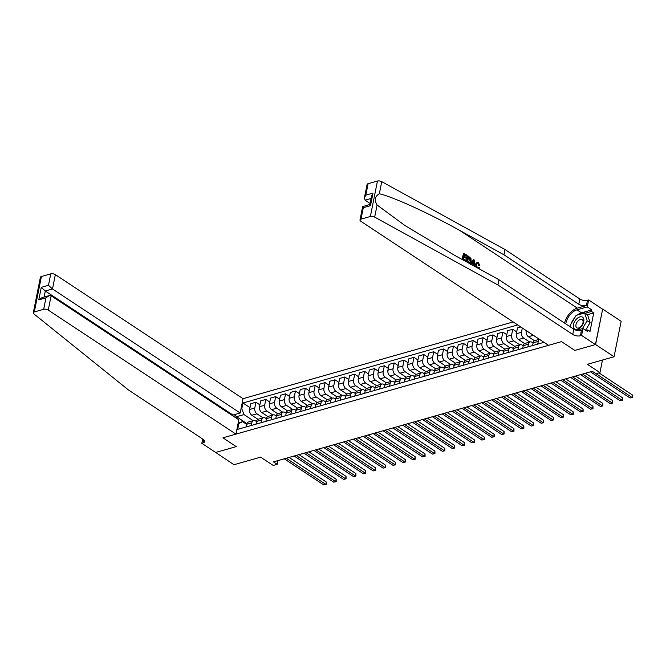 <?xml version="1.0" encoding="UTF-8"?>
<svg xmlns="http://www.w3.org/2000/svg" width="666" height="666" viewBox="0 0 666 666"><rect width="100%" height="100%" fill="white"/><g stroke="black" fill="none" stroke-linecap="round" stroke-linejoin="round"><path stroke-width="1" d="M513.153 321.936L243.04 398.676L55.345 274.642L52.489 288.969L45.296 291.009L44.089 297.053M602.672 309.074L595.429 344.58L574.841 350.424L595.587 344.53L602.672 309.074L621.145 321.287L614.06 356.743L587.387 364.319L599.949 372.619L602.464 360.031M215.543 452.372L233.991 464.718L260.656 457.134L273.218 465.442L277.173 464.319L277.905 460.614M595.587 344.53L614.06 356.743M599.949 372.619L596.003 373.743L592.307 371.295L273.476 461.879L277.173 464.319M215.518 452.505L236.255 446.611L222.96 437.82L561.538 341.633L548.543 345.329L360.855 221.287A3.297 1.507 -168.7 0 1 359.99 219.971A3.297 1.507 -168.7 0 1 361.005 219.147L370.371 216.492L377.455 181.035A3.297 1.507 11.3 0 1 381.751 181.651L505.011 249.542L579.828 298.984A5.494 2.514 -168.7 0 0 587.47 300.299L588.652 299.966L602.514 309.124M543.997 342.324L237.695 429.345L238.853 423.543L238.02 423.784M240.967 409.024L241.8 408.791L242.957 402.988L250.016 407.65M517.698 324.941L242.957 402.988M574.841 350.424L561.538 341.633L574.841 350.424M238.195 422.91L242.574 421.67L246.67 424.375M251.298 425.482L251.831 422.793A4.396 2.922 -105.9 0 1 253.588 420.521A4.396 2.922 -105.9 0 1 255.553 420.912L256.552 421.57M261.172 422.677L261.713 419.988A4.396 2.922 -105.9 0 1 263.461 417.715A4.396 2.922 -105.9 0 1 265.434 418.106L266.425 418.764M271.045 419.871L271.586 417.182A4.396 2.922 -105.9 0 1 273.343 414.901A4.396 2.922 -105.9 0 1 275.308 415.301L276.307 415.959M280.927 417.058L281.46 414.377A4.396 2.922 -105.9 0 1 283.216 412.096A4.396 2.922 -105.9 0 1 285.181 412.495L286.18 413.153M290.801 414.252L291.342 411.571A4.396 2.922 -105.9 0 1 293.098 409.29A4.396 2.922 -105.9 0 1 295.063 409.69L296.054 410.348M300.682 411.446L301.215 408.757A4.396 2.922 -105.9 0 1 302.972 406.485A4.396 2.922 -105.9 0 1 304.936 406.884L305.935 407.542M310.556 408.641L311.097 405.952A4.396 2.922 -105.9 0 1 312.853 403.679A4.396 2.922 -105.9 0 1 314.818 404.079L315.809 404.737M320.438 405.835L320.97 403.146A4.396 2.922 -105.9 0 1 322.727 400.874A4.396 2.922 -105.9 0 1 324.692 401.273L325.691 401.931M330.311 403.03L330.852 400.341A4.396 2.922 -105.9 0 1 332.6 398.068A4.396 2.922 -105.9 0 1 334.573 398.468L335.564 399.117M340.193 400.224L340.726 397.535A4.396 2.922 -105.9 0 1 342.482 395.263A4.396 2.922 -105.9 0 1 344.447 395.654L345.446 396.312M350.066 397.419L350.599 394.73A4.396 2.922 -105.9 0 1 352.356 392.457A4.396 2.922 -105.9 0 1 354.329 392.848L355.319 393.506M359.94 394.613L360.481 391.924A4.396 2.922 -105.9 0 1 362.237 389.652A4.396 2.922 -105.9 0 1 364.202 390.043L365.193 390.701M369.821 391.808L370.354 389.119A4.396 2.922 -105.9 0 1 372.111 386.846A4.396 2.922 -105.9 0 1 374.076 387.237L375.075 387.895M379.695 389.002L380.236 386.313A4.396 2.922 -105.9 0 1 381.993 384.041A4.396 2.922 -105.9 0 1 383.957 384.432L384.948 385.09M389.577 386.197L390.11 383.508A4.396 2.922 -105.9 0 1 391.866 381.235A4.396 2.922 -105.9 0 1 393.831 381.626L394.83 382.284M399.45 383.391L399.991 380.702A4.396 2.922 -105.9 0 1 401.74 378.43A4.396 2.922 -105.9 0 1 403.713 378.821L404.703 379.478M409.332 380.586L409.865 377.897A4.396 2.922 -105.9 0 1 411.621 375.624A4.396 2.922 -105.9 0 1 413.586 376.015L414.585 376.673M419.205 377.78L419.747 375.091A4.396 2.922 -105.9 0 1 421.495 372.818A4.396 2.922 -105.9 0 1 423.468 373.21L424.458 373.867M429.079 374.975L429.62 372.286A4.396 2.922 -105.9 0 1 431.377 370.013A4.396 2.922 -105.9 0 1 433.341 370.404L434.332 371.062M438.961 372.169L439.493 369.48A4.396 2.922 -105.9 0 1 441.25 367.199A4.396 2.922 -105.9 0 1 443.215 367.599L444.214 368.256M448.834 369.355L449.375 366.675A4.396 2.922 -105.9 0 1 451.132 364.394A4.396 2.922 -105.9 0 1 453.096 364.793L454.087 365.451M458.716 366.55L459.249 363.869A4.396 2.922 -105.9 0 1 461.005 361.588A4.396 2.922 -105.9 0 1 462.97 361.988L463.969 362.645M468.589 363.744L469.13 361.055A4.396 2.922 -105.9 0 1 470.879 358.783A4.396 2.922 -105.9 0 1 472.852 359.182L473.842 359.84M478.471 360.939L479.004 358.25A4.396 2.922 -105.9 0 1 480.76 355.977A4.396 2.922 -105.9 0 1 482.725 356.377L483.724 357.034M488.345 358.133L488.886 355.444A4.396 2.922 -105.9 0 1 490.634 353.171A4.396 2.922 -105.9 0 1 492.607 353.571L493.598 354.229M498.218 355.328L498.759 352.639A4.396 2.922 -105.9 0 1 500.516 350.366A4.396 2.922 -105.9 0 1 502.48 350.766L503.479 351.415M508.1 352.522L508.633 349.833A4.396 2.922 -105.9 0 1 510.389 347.56A4.396 2.922 -105.9 0 1 512.354 347.952L513.353 348.609M517.973 349.717L518.514 347.028A4.396 2.922 -105.9 0 1 520.271 344.755A4.396 2.922 -105.9 0 1 522.236 345.146L523.226 345.804M527.855 346.911L528.388 344.222A4.396 2.922 -105.9 0 1 530.144 341.949A4.396 2.922 -105.9 0 1 532.109 342.341L533.108 342.998M246.886 423.584L236.48 416.708L236.205 418.082M534.507 340.751L528.396 336.713A4.396 2.922 -105.9 0 1 526.207 330.927L526.265 330.602M529.72 342.066L523.651 338.062A4.396 2.922 -105.9 0 1 521.461 332.276L522.319 327.997M524.633 343.556L518.514 339.518A4.396 2.922 -105.9 0 1 516.325 333.733L517.482 327.938L520.804 326.989M519.846 344.88L513.777 340.867A4.396 2.922 -105.9 0 1 511.588 335.081L512.745 329.279L516.691 331.893M514.751 346.362L508.641 342.324A4.396 2.922 -105.9 0 1 506.451 336.538L507.609 330.744L512.745 329.279M509.965 347.685L503.896 343.673A4.396 2.922 -105.9 0 1 501.706 337.887L502.863 332.084L506.818 334.698M504.878 349.175L498.759 345.13A4.396 2.922 -105.9 0 1 496.57 339.344L497.727 333.549L502.863 332.084M500.091 350.491L494.022 346.478A4.396 2.922 -105.9 0 1 491.833 340.692L492.99 334.89L496.936 337.504M495.005 351.981L488.886 347.935A4.396 2.922 -105.9 0 1 486.696 342.149L487.853 336.355L492.99 334.89M490.209 353.296L484.14 349.284A4.396 2.922 -105.9 0 1 481.951 343.498L483.108 337.695L487.062 340.309M485.123 354.787L479.004 350.741A4.396 2.922 -105.9 0 1 476.814 344.955L477.98 339.161L483.108 337.695M480.336 356.102L474.267 352.089A4.396 2.922 -105.9 0 1 472.077 346.303L473.235 340.509L477.189 343.115M475.249 357.592L469.13 353.546A4.396 2.922 -105.9 0 1 466.941 347.76L468.098 341.966L473.235 340.509M470.462 358.907L464.393 354.895A4.396 2.922 -105.9 0 1 462.196 349.109L463.361 343.315L467.307 345.92M465.368 360.398L459.257 356.352A4.396 2.922 -105.9 0 1 457.067 350.566L458.225 344.772L463.361 343.315M460.581 361.713L454.512 357.7A4.396 2.922 -105.9 0 1 452.322 351.914L453.479 346.12L457.434 348.726M455.494 363.203L449.375 359.157A4.396 2.922 -105.9 0 1 447.186 353.371L448.343 347.577L453.479 346.12M450.707 364.518L444.638 360.506A4.396 2.922 -105.9 0 1 442.449 354.72L443.606 348.926L447.552 351.531M445.612 366.009L439.502 361.963A4.396 2.922 -105.9 0 1 437.312 356.177L438.469 350.383L443.606 348.926M440.825 367.324L434.756 363.311A4.396 2.922 -105.9 0 1 432.567 357.525L433.724 351.731L437.679 354.337M435.739 368.814L429.62 364.768A4.396 2.922 -105.9 0 1 427.43 358.982L428.588 353.188L433.724 351.731M430.952 370.13L424.883 366.117A4.396 2.922 -105.9 0 1 422.694 360.331L423.851 354.537L427.797 357.142M425.857 371.62L419.747 367.582A4.396 2.922 -105.9 0 1 417.557 361.788L418.714 355.994L423.851 354.537M421.07 372.935L415.001 368.922A4.396 2.922 -105.9 0 1 412.812 363.137L413.969 357.342L417.923 359.948M415.984 374.425L409.865 370.388A4.396 2.922 -105.9 0 1 407.675 364.602L408.832 358.799L413.969 357.342M411.197 375.741L405.128 371.728A4.396 2.922 -105.9 0 1 402.938 365.942L404.096 360.148L408.05 362.762M406.11 377.231L399.991 373.193A4.396 2.922 -105.9 0 1 397.802 367.407L398.959 361.605L404.096 360.148M401.315 378.546L395.246 374.533A4.396 2.922 -105.9 0 1 393.057 368.748L394.222 362.953L398.168 365.567M396.228 380.036L390.118 375.999A4.396 2.922 -105.9 0 1 387.92 370.213L389.086 364.41L394.222 362.953M391.442 381.352L385.373 377.339A4.396 2.922 -105.9 0 1 383.183 371.553L384.34 365.759L388.295 368.373M386.355 382.842L380.236 378.804A4.396 2.922 -105.9 0 1 378.047 373.018L379.204 367.216L384.34 365.759M381.568 384.157L375.499 380.153A4.396 2.922 -105.9 0 1 373.31 374.359L374.467 368.564L378.413 371.178M376.473 385.647L370.363 381.61A4.396 2.922 -105.9 0 1 368.173 375.824L369.33 370.021L374.467 368.564M371.686 386.963L365.617 382.958A4.396 2.922 -105.9 0 1 363.428 377.172L364.585 371.37L368.539 373.984M366.6 388.453L360.481 384.415A4.396 2.922 -105.9 0 1 358.291 378.629L359.449 372.827L364.585 371.37M361.813 389.768L355.744 385.764A4.396 2.922 -105.9 0 1 353.554 379.978L354.712 374.175L358.658 376.79M356.718 391.258L350.607 387.221A4.396 2.922 -105.9 0 1 348.418 381.435L349.575 375.632L354.712 374.175M351.931 392.574L345.862 388.569A4.396 2.922 -105.9 0 1 343.673 382.784L344.83 376.981L348.784 379.595M346.844 394.064L340.726 390.026A4.396 2.922 -105.9 0 1 338.536 384.24L339.693 378.446L344.83 376.981M342.058 395.388L335.989 391.375A4.396 2.922 -105.9 0 1 333.799 385.589L334.956 379.786L338.902 382.401M336.971 396.878L330.852 392.832A4.396 2.922 -105.9 0 1 328.663 387.046L329.82 381.252L334.956 379.786M332.176 398.193L326.107 394.18A4.396 2.922 -105.9 0 1 323.917 388.395L325.083 382.592L329.029 385.206M327.089 399.683L320.97 395.637A4.396 2.922 -105.9 0 1 318.781 389.851L319.946 384.057L325.083 382.592M322.302 400.999L316.233 396.986A4.396 2.922 -105.9 0 1 314.044 391.2L315.201 385.398L319.156 388.012M317.216 402.489L311.097 398.443A4.396 2.922 -105.9 0 1 308.907 392.657L310.065 386.863L315.201 385.398M312.429 403.804L306.36 399.791A4.396 2.922 -105.9 0 1 304.171 394.006L305.328 388.211L309.274 390.817M307.334 405.294L301.223 401.248A4.396 2.922 -105.9 0 1 299.034 395.462L300.191 389.668L305.328 388.211M302.547 406.61L296.478 402.597A4.396 2.922 -105.9 0 1 294.289 396.811L295.446 391.017L299.4 393.623M297.461 408.1L291.342 404.054A4.396 2.922 -105.9 0 1 289.152 398.268L290.309 392.474L295.446 391.017M292.674 409.415L286.605 405.403A4.396 2.922 -105.9 0 1 284.415 399.617L285.572 393.822L289.519 396.428M287.579 410.905L281.468 406.859A4.396 2.922 -105.9 0 1 279.279 401.074L280.436 395.279L285.572 393.822M282.792 412.221L276.723 408.208A4.396 2.922 -105.9 0 1 274.534 402.422L275.691 396.628L279.645 399.234M277.705 413.711L271.586 409.665A4.396 2.922 -105.9 0 1 269.397 403.879L270.554 398.085L275.691 396.628M272.918 415.026L266.85 411.014A4.396 2.922 -105.9 0 1 264.66 405.228L265.817 399.434L269.763 402.039M267.832 416.516L261.713 412.47A4.396 2.922 -105.9 0 1 259.524 406.685L260.681 400.89L265.817 399.434M263.037 417.832L256.968 413.819A4.396 2.922 -105.9 0 1 254.778 408.033L255.935 402.239L259.89 404.845M257.95 419.322L251.831 415.276A4.396 2.922 -105.9 0 1 249.642 409.49L250.807 403.696L255.935 402.239M253.163 420.637L243.989 414.577L236.48 416.708L234.265 414.685M541.849 342.94A2.914 1.931 -105.9 0 1 541.966 342.898L542.723 341.483M537.728 344.106L538.27 341.417A4.396 2.922 -105.9 0 1 539.518 339.369M531.967 345.746A2.914 1.931 -105.9 0 1 532.092 345.704L532.592 345.554L533.133 342.873A4.396 2.922 -105.9 0 1 534.89 340.601L539.435 339.31M522.094 348.551A2.914 1.931 -105.9 0 1 522.211 348.509L522.718 348.36L523.251 345.679A4.396 2.922 -105.9 0 1 525.008 343.406L530.144 341.949M512.837 351.173L513.378 348.485A4.396 2.922 -105.9 0 1 515.134 346.212L520.271 344.755M502.339 354.162A2.914 1.931 -105.9 0 1 502.455 354.121L502.963 353.979L503.496 351.298A4.396 2.922 -105.9 0 1 505.253 349.017L510.389 347.56M492.457 356.968A2.914 1.931 -105.9 0 1 492.582 356.926L493.09 356.785L493.623 354.104A4.396 2.922 -105.9 0 1 495.379 351.823L500.516 350.366M482.584 359.773A2.914 1.931 -105.9 0 1 482.7 359.732L483.208 359.59L483.749 356.909A4.396 2.922 -105.9 0 1 485.497 354.628L490.634 353.171M472.71 362.579A2.914 1.931 -105.9 0 1 472.827 362.537L473.335 362.396L473.867 359.715A4.396 2.922 -105.9 0 1 475.624 357.442L480.76 355.977M462.828 365.384A2.914 1.931 -105.9 0 1 462.953 365.343L463.453 365.201L463.994 362.52A4.396 2.922 -105.9 0 1 465.75 360.248L470.879 358.783M452.955 368.19A2.914 1.931 -105.9 0 1 453.071 368.148L453.579 368.007L454.112 365.326A4.396 2.922 -105.9 0 1 455.869 363.053L461.005 361.588M443.698 370.82L444.239 368.132A4.396 2.922 -105.9 0 1 445.995 365.859L451.132 364.394M433.2 373.801A2.914 1.931 -105.9 0 1 433.316 373.759L433.824 373.618L434.357 370.937A4.396 2.922 -105.9 0 1 436.113 368.664L441.25 367.199M423.318 376.606A2.914 1.931 -105.9 0 1 423.443 376.565L423.951 376.423L424.483 373.743A4.396 2.922 -105.9 0 1 426.24 371.47L431.377 370.013M413.444 379.412A2.914 1.931 -105.9 0 1 413.561 379.37L414.069 379.229L414.61 376.548A4.396 2.922 -105.9 0 1 416.358 374.275L421.495 372.818M403.571 382.217A2.914 1.931 -105.9 0 1 403.688 382.176L404.195 382.034L404.728 379.354A4.396 2.922 -105.9 0 1 406.485 377.081L411.621 375.624M394.314 384.848L394.855 382.159A4.396 2.922 -105.9 0 1 396.603 379.886L401.74 378.43M383.816 387.828A2.914 1.931 -105.9 0 1 383.932 387.795L384.44 387.645L384.973 384.965A4.396 2.922 -105.9 0 1 386.73 382.692L391.866 381.235M373.934 390.634A2.914 1.931 -105.9 0 1 374.059 390.601L374.558 390.451L375.1 387.77A4.396 2.922 -105.9 0 1 376.856 385.497L381.993 384.041M364.061 393.448A2.914 1.931 -105.9 0 1 364.177 393.406L364.685 393.256L365.218 390.576A4.396 2.922 -105.9 0 1 366.974 388.303L372.111 386.846M354.179 396.253A2.914 1.931 -105.9 0 1 354.304 396.212L354.812 396.062L355.344 393.381A4.396 2.922 -105.9 0 1 357.101 391.108L362.237 389.652M344.93 398.876L345.471 396.187A4.396 2.922 -105.9 0 1 347.219 393.914L352.356 392.457M334.432 401.864A2.914 1.931 -105.9 0 1 334.548 401.823L335.056 401.681L335.589 398.992A4.396 2.922 -105.9 0 1 337.346 396.72L342.482 395.263M324.55 404.67A2.914 1.931 -105.9 0 1 324.675 404.628L325.175 404.487L325.716 401.806A4.396 2.922 -105.9 0 1 327.464 399.525L332.6 398.068M314.677 407.475A2.914 1.931 -105.9 0 1 314.793 407.434L315.301 407.292L315.834 404.612A4.396 2.922 -105.9 0 1 317.59 402.331L322.727 400.874M304.795 410.281A2.914 1.931 -105.9 0 1 304.92 410.239L305.419 410.098L305.96 407.417A4.396 2.922 -105.9 0 1 307.717 405.144L312.853 403.679M294.921 413.087A2.914 1.931 -105.9 0 1 295.038 413.045L295.546 412.903L296.079 410.223A4.396 2.922 -105.9 0 1 297.835 407.95L302.972 406.485M285.04 415.892A2.914 1.931 -105.9 0 1 285.165 415.85L285.672 415.709L286.205 413.028A4.396 2.922 -105.9 0 1 287.962 410.755L293.098 409.29M275.791 418.523L276.332 415.834A4.396 2.922 -105.9 0 1 278.08 413.561L283.216 412.096M265.284 421.503A2.914 1.931 -105.9 0 1 265.409 421.461L265.917 421.32L266.45 418.639A4.396 2.922 -105.9 0 1 268.207 416.367L273.343 414.901M255.411 424.309A2.914 1.931 -105.9 0 1 255.536 424.267L256.035 424.125L256.577 421.445A4.396 2.922 -105.9 0 1 258.325 419.172L263.461 417.715M241.8 408.791L243.989 414.577M245.538 427.114A2.914 1.931 -105.9 0 1 245.654 427.072L246.162 426.931L246.695 424.25A4.396 2.922 -105.9 0 1 248.451 421.978L253.588 420.521M242.574 421.67L238.853 423.543M596.12 373.709L632.001 397.419L630.019 397.977L590.451 371.828M598.992 372.893L632.475 395.021L632.001 397.419L632.509 397.502L630.019 397.977M632.475 395.021L632.509 397.502M462.495 259.116L466.092 261.155L462.495 259.116A14.311 8.467 -56.5 0 1 463.644 253.371L467.124 255.336L466.525 256.127L464.41 254.737M463.902 257.301L466.333 258.316L464.002 256.776L463.611 258.766L466.225 260.498L466.092 261.155M468.09 255.969L470.937 258.408L471.162 261.222L469.913 263.178L466.941 261.721L467.74 256.069A14.311 8.467 -56.5 0 0 466.583 261.821L467.399 262.354M479.162 265.293L478.288 263.378L477.83 263.503L478.571 265.459L479.82 265.534L478.571 265.459M477.072 262.429L475.191 264.469L477.072 262.429L478.446 262.729L479.82 265.534M505.011 249.542L503.962 254.787L578.779 304.229A5.494 2.514 -168.7 0 0 586.421 305.552L577.297 308.142A14.311 8.467 -56.5 0 0 564.602 323.118M503.962 254.787L459.54 230.319C428.346 212.97 393.265 196.978 379.337 193.756C374.866 196.37 374.117 200.125 377.081 205.011L404.911 225.499L454.553 255.286L498.976 279.745L573.792 329.187A5.494 2.514 -168.7 0 0 581.435 330.511L580.386 335.756L581.568 335.423L595.429 344.58M470.787 264.227L473.326 259.765L470.412 264.352M472.052 263.653L473.593 264.668L473.792 265.876M498.976 279.745L497.927 284.99L572.743 334.44A5.494 2.514 -168.7 0 0 580.386 335.756M368.09 183.699L365.8 195.146L364.402 197.877L367.074 184.515A3.297 1.507 11.3 0 1 368.09 183.699L377.455 181.035M377.081 205.011L374.667 217.108L497.927 284.99M577.405 315.026A12.363 7.309 123.5 0 1 581.501 312.845L591.816 309.915L591.508 311.447L585.114 313.261M585.972 330.461L587.812 329.945L590.026 331.41L593.722 312.912L591.508 311.447M587.812 329.945L587.504 331.477L582.958 328.471L581.568 335.423M588.652 299.966L587.27 306.909L576.956 309.84A12.363 7.309 -56.5 0 0 565.784 323.901M591.816 309.915L587.27 306.909M370.071 203.463L365.076 200.158L364.402 197.877M576.415 330.336L582.958 328.471M374.667 217.108A3.297 1.507 -168.7 0 0 370.371 216.492M571.112 323.826A12.363 7.309 123.5 0 1 574.974 317.324M593.722 312.912L587.329 314.727M365.8 195.146L372.993 193.107L371.595 195.837L369.855 204.562M372.993 193.107L370.487 205.661C369.547 204.42 369.68 204.179 370.904 204.92M370.487 205.661L363.295 207.7C362.354 206.468 362.495 206.219 363.719 206.968M359.99 219.971L362.662 206.61L369.863 204.504M477.905 268.148L478.887 267.316L478.28 267.491M478.288 263.378L477.397 263.162L476.448 264.702L477.356 267.932M476.023 267.108L475.824 264.285M478.887 267.316L479.478 267.915L478.921 268.706M474.3 266.159L474.184 264.502L472.294 263.253L471.478 264.61M473.676 259.665L474.383 260.131L474.95 266.517M473.384 261.422L472.61 262.712L474.125 263.711L473.901 260.564L473.384 261.422M474.184 264.502L473.593 264.668M474.001 261.921L473.401 262.088L473.501 263.894M467.698 261.472L469.746 262.362L470.537 260.797L470.196 258.241L468.581 257.051L467.698 261.472M470.537 260.797L469.905 260.972L469.705 258.383L470.196 258.241M469.48 257.642L469.014 257.775L469.705 258.383M468.506 257.442L469.014 257.775M466.991 255.994L464.493 254.345L464.135 256.11L466.466 257.65L466.333 258.316M462.853 259.016L464.002 253.263M33.3 312.779L40.385 277.331A3.297 1.507 11.3 0 1 41.4 276.507L34.316 311.963A3.297 1.507 -168.7 0 0 33.3 312.779A3.297 1.507 -168.7 0 0 33.908 313.919L128.438 389.96L203.263 439.402A5.494 2.514 11.3 0 1 204.695 441.6A5.494 2.514 11.3 0 1 203.005 442.965L201.815 443.306L215.676 452.464L236.255 446.611L222.96 437.82L235.955 434.132L238.819 419.805L51.124 295.771L48.26 310.098A3.297 1.507 -168.7 0 0 43.673 309.299L34.316 311.963M232.825 415.842L232.983 415.043L240.176 413.003L52.489 288.969L48.476 285.298L50.758 273.851L41.4 276.507M240.176 413.003L243.04 398.676M201.815 443.306L202.672 439.019M235.955 434.132L48.26 310.098M50.758 273.851A3.297 1.507 11.3 0 1 55.345 274.642M232.983 415.043L45.296 291.009L41.284 287.346L48.476 285.298M43.673 309.299L45.962 297.852L49.159 295.612L51.124 295.771M45.962 297.852L38.778 299.891L41.966 297.652L49.159 295.612M582.55 374.067L622.119 400.224L620.146 400.782L580.577 374.633M585.422 373.251L622.602 397.827L622.119 400.224L622.635 400.308L620.146 400.782M622.602 397.827L622.635 400.308M572.668 376.873L612.245 403.03L610.264 403.588L570.695 377.439M575.541 376.057L612.72 400.632L612.245 403.03L612.753 403.113L610.264 403.588M612.72 400.632L612.753 403.113M562.795 379.678L602.364 405.835L600.391 406.393L560.822 380.244M565.667 378.871L602.847 403.438L602.364 405.835L602.88 405.919L600.391 406.393M602.847 403.438L602.88 405.919M552.913 382.492L592.49 408.641L590.517 409.199L550.94 383.05M555.785 381.676L592.965 406.243L592.49 408.641L592.998 408.724L590.517 409.199M592.965 406.243L592.998 408.724M580.094 327.805A7.143 4.229 -56.5 0 0 583.674 318.756A7.143 4.229 -56.5 0 0 577.114 318.473A7.143 4.229 -56.5 0 0 573.534 327.514A7.143 4.229 -56.5 0 0 580.094 327.805M580.502 326.906A4.887 2.889 -56.5 0 0 582.176 319.638A4.887 2.889 -56.5 0 0 578.463 320.521A4.887 2.889 -56.5 0 0 576.789 327.797A4.887 2.889 -56.5 0 0 580.502 326.906M570.554 327.056L570.079 325.557L576.132 315.393L584.665 312.97L587.62 314.918L590.093 322.669L585.597 330.219M584.665 312.97L587.137 320.712L582.425 328.621M590.093 322.669L587.137 320.712M543.04 385.298L582.608 411.446L580.635 412.004L541.067 385.855M545.912 384.482L583.091 409.049L582.608 411.446L583.125 411.53L580.635 412.004M583.091 409.049L583.125 411.53M533.166 388.103L572.735 414.252L570.762 414.81L531.185 388.661M536.03 387.287L573.21 411.854L572.735 414.252L573.243 414.335L570.762 414.81M573.21 411.854L573.243 414.335M523.285 390.909L562.862 417.058L560.88 417.615L521.312 391.466M526.157 390.093L563.336 414.66L562.862 417.058L563.369 417.141L560.88 417.615M563.336 414.66L563.369 417.141M513.411 393.714L552.98 419.863L551.007 420.421L511.43 394.272M516.275 392.898L553.463 417.465L552.98 419.863L553.496 419.946L551.007 420.421M553.463 417.465L553.496 419.946M503.529 396.52L543.106 422.669L541.125 423.235L501.556 397.078M506.401 395.704L543.581 420.271L543.106 422.669L543.614 422.752L541.125 423.235M543.581 420.271L543.614 422.752M493.656 399.325L533.225 425.474L531.252 426.04L491.683 399.883M496.528 398.509L533.707 423.077L533.225 425.474L533.741 425.557L531.252 426.04M533.707 423.077L533.741 425.557M483.774 402.131L523.351 428.28L521.37 428.846L481.801 402.689M486.646 401.315L523.826 425.882L523.351 428.28L523.859 428.363L521.37 428.846M523.826 425.882L523.859 428.363M473.901 404.936L513.469 431.085L511.496 431.651L471.928 405.494M476.773 404.12L513.952 428.696L513.469 431.085L513.986 431.168L511.496 431.651M513.952 428.696L513.986 431.168M464.027 407.742L503.596 433.891L501.623 434.457L462.046 408.3M466.891 406.926L504.07 431.501L503.596 433.891L504.104 433.974L501.623 434.457M504.07 431.501L504.104 433.974M454.145 410.547L493.714 436.696L491.741 437.262L452.172 411.113M457.018 409.732L494.197 434.307L493.714 436.696L494.23 436.788L491.741 437.262M494.197 434.307L494.23 436.788M444.272 413.353L483.841 439.502L481.868 440.068L442.291 413.919M447.136 412.537L484.324 437.112L483.841 439.502L484.348 439.593L481.868 440.068M484.324 437.112L484.348 439.593M434.39 416.158L473.967 442.307L471.986 442.873L432.417 416.725M437.262 415.343L474.442 439.918L473.967 442.307L474.475 442.399L471.986 442.873M474.442 439.918L474.475 442.399M424.517 418.964L464.085 445.121L462.112 445.679L422.544 419.53M427.389 418.148L464.568 442.723L464.085 445.121L464.602 445.204L462.112 445.679M464.568 442.723L464.602 445.204M414.635 421.769L454.212 447.927L452.231 448.484L412.662 422.336M417.507 420.954L454.687 445.529L454.212 447.927L454.72 448.01L452.231 448.484M454.687 445.529L454.72 448.01M404.762 424.575L444.33 450.732L442.357 451.29L402.788 425.141M407.634 423.759L444.813 448.335L444.33 450.732L444.846 450.815L442.357 451.29M444.813 448.335L444.846 450.815M394.888 427.381L434.457 453.538L432.484 454.095L392.907 427.947M397.752 426.573L434.931 451.14L434.457 453.538L434.965 453.621L432.484 454.095M434.931 451.14L434.965 453.621M385.006 430.194L424.575 456.343L422.602 456.901L383.033 430.752M387.878 429.379L425.058 453.946L424.575 456.343L425.091 456.426L422.602 456.901M425.058 453.946L425.091 456.426M375.133 433L414.702 459.149L412.729 459.707L373.151 433.558M377.997 432.184L415.176 456.751L414.702 459.149L415.209 459.232L412.729 459.707M415.176 456.751L415.209 459.232M365.251 435.805L404.828 461.954L402.847 462.512L363.278 436.363M368.123 434.99L405.303 459.557L404.828 461.954L405.336 462.038L402.847 462.512M405.303 459.557L405.336 462.038M355.378 438.611L394.946 464.76L392.973 465.318L353.405 439.169M358.25 437.795L395.429 462.362L394.946 464.76L395.462 464.843L392.973 465.318M395.429 462.362L395.462 464.843M345.496 441.416L385.073 467.565L383.092 468.123L343.523 441.974M348.368 440.601L385.547 465.168L385.073 467.565L385.581 467.649L383.092 468.123M385.547 465.168L385.581 467.649M335.622 444.222L375.191 470.371L373.218 470.929L333.649 444.78M338.495 443.406L375.674 467.973L375.191 470.371L375.707 470.454L373.218 470.929M375.674 467.973L375.707 470.454M325.749 447.028L365.318 473.176L363.345 473.742L323.768 447.585M328.613 446.212L365.792 470.779L365.318 473.176L365.825 473.26L363.345 473.742M365.792 470.779L365.825 473.26M315.867 449.833L355.436 475.982L353.463 476.548L313.894 450.391M318.739 449.017L355.919 473.584L355.436 475.982L355.952 476.065L353.463 476.548M355.919 473.584L355.952 476.065M305.994 452.639L345.562 478.787L343.589 479.353L304.012 453.196M308.858 451.823L346.037 476.39L345.562 478.787L346.07 478.871L343.589 479.353M346.037 476.39L346.07 478.871M296.112 455.444L335.689 481.593L333.708 482.159L294.139 456.002M298.984 454.628L336.163 479.204L335.689 481.593L336.197 481.676L333.708 482.159M336.163 479.204L336.197 481.676M286.238 458.25L325.807 484.398L323.834 484.965L284.257 458.807M289.102 457.434L326.29 482.009L325.807 484.398L326.323 484.482L323.834 484.965M326.29 482.009L326.323 484.482M528.396 336.713L533.366 335.298M518.514 339.518L523.651 338.062M508.641 342.324L513.777 340.867M498.759 345.13L503.896 343.673M488.886 347.935L494.022 346.478M479.004 350.741L484.14 349.284M469.13 353.546L474.267 352.089M459.257 356.352L464.393 354.895M449.375 359.157L454.512 357.7M439.502 361.963L444.638 360.506M429.62 364.768L434.756 363.311M419.747 367.582L424.883 366.117M409.865 370.388L415.001 368.922M399.991 373.193L405.128 371.728M390.118 375.999L395.246 374.533M380.236 378.804L385.373 377.339M370.363 381.61L375.499 380.153M360.481 384.415L365.617 382.958M350.607 387.221L355.744 385.764M340.726 390.026L345.862 388.569M330.852 392.832L335.989 391.375M320.97 395.637L326.107 394.18M311.097 398.443L316.233 396.986M301.223 401.248L306.36 399.791M291.342 404.054L296.478 402.597M281.468 406.859L286.605 405.403M271.586 409.665L276.723 408.208M261.713 412.47L266.85 411.014M251.831 415.276L256.968 413.819M533.133 342.873L538.27 341.417M523.251 345.679L528.388 344.222M513.378 348.485L518.514 347.028M516.325 333.733L521.461 332.276M503.496 351.298L508.633 349.833M506.451 336.538L511.588 335.081M493.623 354.104L498.759 352.639M496.57 339.344L501.706 337.887M483.749 356.909L488.886 355.444M486.696 342.149L491.833 340.692M473.867 359.715L479.004 358.25M476.814 344.955L481.951 343.498M463.994 362.52L469.13 361.055M466.941 347.76L472.077 346.303M454.112 365.326L459.249 363.869M457.067 350.566L462.196 349.109M444.239 368.132L449.375 366.675M447.186 353.371L452.322 351.914M434.357 370.937L439.493 369.48M437.312 356.177L442.449 354.72M424.483 373.743L429.62 372.286M427.43 358.982L432.567 357.525M414.61 376.548L419.747 375.091M417.557 361.788L422.694 360.331M404.728 379.354L409.865 377.897M407.675 364.602L412.812 363.137M394.855 382.159L399.991 380.702M397.802 367.407L402.938 365.942M384.973 384.965L390.11 383.508M387.92 370.213L393.057 368.748M375.1 387.77L380.236 386.313M378.047 373.018L383.183 371.553M365.218 390.576L370.354 389.119M368.173 375.824L373.31 374.359M355.344 393.381L360.481 391.924M358.291 378.629L363.428 377.172M345.471 396.187L350.599 394.73M348.418 381.435L353.554 379.978M335.589 398.992L340.726 397.535M338.536 384.24L343.673 382.784M325.716 401.806L330.852 400.341M328.663 387.046L333.799 385.589M315.834 404.612L320.97 403.146M318.781 389.851L323.917 388.395M305.96 407.417L311.097 405.952M308.907 392.657L314.044 391.2M296.079 410.223L301.215 408.757M299.034 395.462L304.171 394.006M286.205 413.028L291.342 411.571M289.152 398.268L294.289 396.811M276.332 415.834L281.46 414.377M279.279 401.074L284.415 399.617M266.45 418.639L271.586 417.182M269.397 403.879L274.534 402.422M256.577 421.445L261.713 419.988M259.524 406.685L264.66 405.228M246.695 424.25L251.831 422.793M249.642 409.49L254.778 408.033M459.54 230.319L577.297 308.142M573.792 329.187L572.743 334.44M578.779 304.229L579.828 298.984M363.295 207.7L361.005 219.147M381.751 181.651L379.337 193.756M586.421 305.552L587.47 300.299M581.501 312.845L576.956 309.84M371.07 198.46L365.076 200.158M38.778 299.891L41.284 287.346M203.654 439.693L203.005 442.965M469.48 263.303L469.913 263.178M512.845 351.173L512.337 351.315M443.706 370.812L443.198 370.954M394.314 384.84L393.814 384.981M344.93 398.867L344.422 399.017M275.791 418.514L275.283 418.656"/></g></svg>
